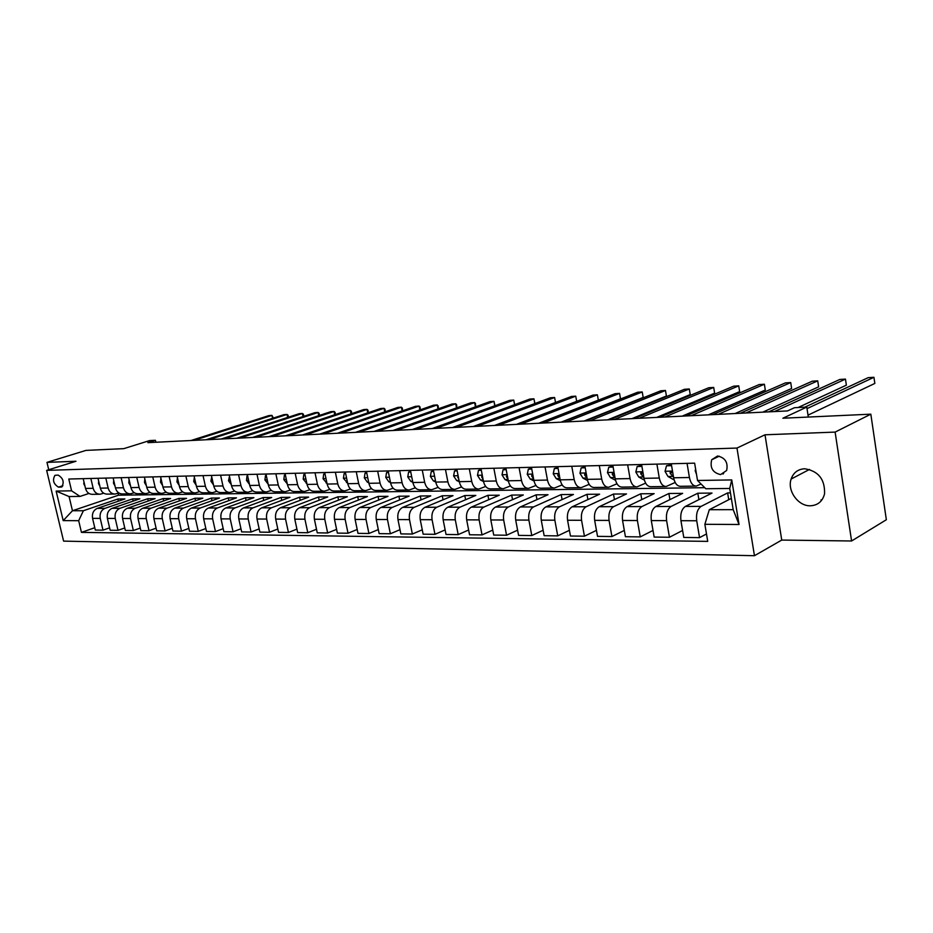 <?xml version="1.0" encoding="UTF-8"?>
<svg xmlns="http://www.w3.org/2000/svg" width="933" height="933" viewBox="0 0 933 933"><rect width="100%" height="100%" fill="white"/><g stroke="black" fill="none" stroke-linecap="round" stroke-linejoin="round"><path stroke-width="1.4" d="M804.608 468.763C797.902 469.206 793.412 472.634 791.126 479.049C786.997 490.665 798.182 506.292 810.357 505.791C817.868 505.371 822.603 501.359 824.562 493.79C825.029 479.27 818.369 470.932 804.608 468.763M717.524 456.015L711.704 459.747C709.78 467.783 712.742 472.739 720.579 474.594L726.655 470.477C728.23 462.488 725.186 457.66 717.524 456.015M851.584 540.988L886.35 519.739L870.827 414.17L835.117 432.096L765.002 434.79L736.977 448.062L754.459 555.706L781.749 540.067L851.584 540.988L835.117 432.096M736.977 448.062L46.65 470.384L63.596 541.117L754.459 555.706M46.65 470.384L75.981 461.264L46.977 462.371L48.738 469.742M46.977 462.371L85.999 450.394L123.821 448.645L149.607 440.586L155.403 440.294L147.892 442.65L787.51 410.928L794.473 407.709L806.777 407.08L782.88 418.229L870.827 414.17M58.499 487.154L61.706 486.968C64.435 482.198 63.246 478.244 58.149 475.107L55 475.305C52.248 480.017 53.414 483.97 58.499 487.154L62.919 485.731M78.675 520.696L63.199 520.614L56.132 491.073L71.584 490.816L80.016 496.414L69.089 496.554L72.459 510.748L83.399 510.724L78.675 520.696L81.451 532.381L707.727 541.385L704.87 524.299L709.302 509.698L733.198 509.663L729.711 488.46L705.815 488.752L697.534 480.483L731.752 479.924L739.041 524.498L704.87 524.299M697.534 480.483L694.63 463.165L68.785 479.026L71.584 490.816M821.215 500.846L821.052 499.831M808.305 417.063L806.777 407.08M155.846 442.254L155.403 440.294M118.106 493.219L118.561 495.19L72.459 510.748L63.199 520.614M80.016 496.414L88.962 493.464M687.05 463.351L689.429 477.498C690.618 483.119 692.892 485.988 696.251 486.081L701.068 484.017M656.902 464.121L659.293 478.046C660.482 483.586 662.78 486.396 666.162 486.501L675.165 482.478M627.664 464.856L630.067 478.582C631.268 484.029 633.565 486.804 636.982 486.898L645.624 483.131M599.301 465.579L601.703 479.096C602.905 484.46 605.225 487.189 608.666 487.283L616.97 483.761M571.766 466.278L574.18 479.585C575.393 484.88 577.725 487.562 581.177 487.656L589.155 484.344M545.047 466.955L547.461 480.075C548.674 485.288 551.006 487.936 554.482 488.017L562.156 484.915M519.075 467.608L521.5 480.542C522.713 485.673 525.057 488.286 528.544 488.379L535.927 485.452M493.849 468.249L496.263 480.996C497.487 486.058 499.843 488.635 503.33 488.717L510.456 485.953M469.322 468.867L471.736 481.44C472.961 486.431 475.317 488.974 478.827 489.055L485.685 486.443M445.461 469.474L447.887 481.871C449.1 486.793 451.467 489.3 454.977 489.382L461.59 486.921M422.252 470.069L424.667 482.291C425.891 487.154 428.259 489.615 431.781 489.697L438.16 487.364M399.662 470.64L402.076 482.699C403.301 487.493 405.668 489.93 409.19 490.012L415.348 487.796M377.667 471.2L380.081 483.096C381.294 487.831 383.673 490.233 387.195 490.303L393.155 488.204M356.243 471.736L358.657 483.492C359.87 488.157 362.237 490.525 365.771 490.606L371.521 488.612M335.367 472.261L337.781 483.865C338.994 488.472 341.361 490.816 344.895 490.886L350.458 488.985M315.027 472.786L317.43 484.239C318.643 488.787 321.01 491.096 324.544 491.166L329.92 489.359M295.19 473.288L297.592 484.589C298.805 489.09 301.172 491.364 304.706 491.434L309.908 489.72M275.853 473.777L278.244 484.938C279.445 489.382 281.813 491.633 285.346 491.703L290.385 490.058M256.983 474.256L259.362 485.288C260.564 489.662 262.931 491.889 266.465 491.959L271.34 490.396M238.568 474.722L240.947 485.615C242.137 489.953 244.504 492.146 248.026 492.216L252.761 490.723M220.585 475.177L222.964 485.941C224.153 490.222 226.509 492.391 230.031 492.461L234.615 491.026M203.032 475.62L205.4 486.256C206.59 490.49 208.945 492.636 212.456 492.694L216.911 491.329M185.889 476.052L188.244 486.571C189.434 490.746 191.778 492.869 195.289 492.927L199.615 491.633M169.141 476.483L171.485 486.874C172.675 491.003 175.019 493.102 178.518 493.16L182.705 491.913M152.767 476.891L155.111 487.178C156.289 491.259 158.633 493.324 162.12 493.382L166.191 492.192M136.766 477.299L139.099 487.458C140.277 491.493 142.609 493.545 146.096 493.604L150.05 492.461M121.127 477.696L123.448 487.749C124.625 491.738 126.946 493.755 130.422 493.814L134.27 492.717M105.826 478.081L108.146 488.017C109.313 491.971 111.633 493.965 115.097 494.024L118.841 492.974M90.851 478.466L93.16 488.297C94.326 492.192 96.647 494.175 100.099 494.233L103.738 493.219M118.374 501.196L117.873 499.027L83.399 510.724M117.873 499.027L124.917 498.957L97.254 508.392C93.417 510.199 91.854 513.523 92.565 518.363L95.318 530.061L103.003 530.166L109.593 527.833M133.151 501.103L132.638 498.887L104.928 508.357C101.091 510.188 99.528 513.523 100.239 518.398L103.003 530.166M132.638 498.887L139.833 498.817L112.1 508.333C108.251 510.164 106.689 513.535 107.4 518.421L110.164 530.247L118.013 530.352L124.754 527.95M148.242 501.021L147.717 498.735L119.949 508.31C116.089 510.153 114.526 513.535 115.237 518.456L118.013 530.352M147.717 498.735L155.065 498.654L127.261 508.287C123.413 510.141 121.838 513.535 122.561 518.48L125.337 530.445L133.361 530.539L140.253 528.066M163.66 500.939L163.123 498.572L135.285 508.263C131.425 510.118 129.862 513.535 130.573 518.515L133.361 530.539M163.123 498.572L170.634 498.502L142.772 508.228C138.912 510.106 137.338 513.547 138.049 518.538L140.848 530.632L149.047 530.737L156.091 528.183M179.416 500.858L178.868 498.42L150.971 508.205C147.111 510.094 145.536 513.547 146.248 518.573L149.047 530.737M178.868 498.42L186.553 498.339L158.633 508.182C154.761 510.071 153.187 513.547 153.898 518.608L156.697 530.83L165.094 530.935L172.302 528.3M195.522 500.776L194.962 498.257L167.019 508.158C163.135 510.059 161.561 513.558 162.284 518.643L165.094 530.935M194.962 498.257L202.811 498.175L174.844 508.123C170.961 510.036 169.386 513.558 170.109 518.666L172.92 531.04L181.503 531.145L188.874 528.416M212.001 500.694L211.418 498.094L183.428 508.1C179.544 510.024 177.958 513.558 178.681 518.701L181.503 531.145M211.418 498.094L219.453 498.012L191.44 508.077C187.545 510.013 185.97 513.558 186.693 518.736L189.516 531.25L198.286 531.355L205.831 528.533M228.842 500.601L228.247 497.919L200.21 508.042C196.315 509.989 194.74 513.57 195.463 518.771L198.286 531.355M228.247 497.919L236.469 497.837L208.409 508.019C204.514 509.978 202.928 513.57 203.662 518.806L206.485 531.46L215.476 531.577L223.197 528.649M246.079 500.52L245.472 497.756L217.389 507.984C213.494 509.954 211.908 513.57 212.642 518.841L215.476 531.577M245.472 497.756L253.881 497.662L225.786 507.96C221.879 509.943 220.293 513.582 221.028 518.876L223.862 531.682L233.063 531.798L240.971 528.778M263.712 500.438L263.094 497.569L234.976 507.925C231.069 509.919 229.495 513.582 230.218 518.911L233.063 531.798M263.094 497.569L271.69 497.487L243.571 507.902C239.664 509.908 238.078 513.582 238.813 518.946L241.659 531.903L251.07 532.02L259.176 528.894M281.766 500.368L281.125 497.394L252.983 507.867C249.076 509.885 247.49 513.593 248.225 518.981L251.07 532.02M281.125 497.394L289.93 497.301L261.776 507.832C257.87 509.861 256.283 513.593 257.018 519.016L259.875 532.125L269.52 532.253L277.812 529.011M300.239 500.286L299.586 497.207L271.433 507.809C267.514 509.85 265.928 513.593 266.663 519.051L269.52 532.253M299.586 497.207L308.613 497.114L280.436 507.774C276.53 509.826 274.943 513.605 275.678 519.086L278.535 532.358L288.425 532.486L296.927 529.128M319.168 500.205L318.491 497.021L290.326 507.739C286.408 509.815 284.822 513.605 285.568 519.133L288.425 532.486M318.491 497.021L327.74 496.927L299.563 507.715C295.644 509.791 294.058 513.605 294.805 519.168L297.662 532.603L307.797 532.731L316.509 529.244M338.551 500.135L337.863 496.822L309.686 507.68C305.779 509.768 304.193 513.616 304.928 519.203L307.797 532.731M337.863 496.822L347.333 496.729L319.156 507.645C315.237 509.756 313.651 513.616 314.398 519.238L317.267 532.848L327.658 532.976L336.591 529.361M358.424 500.053L357.712 496.624L329.536 507.61C325.629 509.733 324.043 513.616 324.789 519.284L327.658 532.976M357.712 496.624L367.415 496.531L339.25 507.575C335.332 509.71 333.746 513.628 334.492 519.319L337.373 533.105L348.021 533.233L357.187 529.477M378.786 499.983L378.063 496.426L349.898 507.54C345.98 509.686 344.394 513.628 345.152 519.366L348.021 533.233M378.063 496.426L388.011 496.321L359.858 507.505C355.94 509.663 354.353 513.628 355.111 519.401L357.992 533.361L368.92 533.501L378.32 529.582M399.662 499.913L398.916 496.216L370.774 507.47C366.867 509.651 365.281 513.64 366.039 519.448L368.92 533.501M398.916 496.216L409.12 496.111L380.991 507.435C377.084 509.628 375.509 513.64 376.256 519.494L379.136 533.629L390.356 533.769L400 529.687M421.075 499.855L420.316 495.994L392.21 507.4C388.303 509.605 386.717 513.651 387.475 519.529L390.356 533.769M420.316 495.994L430.778 495.889L402.694 507.365C398.788 509.581 397.213 513.651 397.959 519.576L400.852 533.898L412.363 534.038L422.264 529.792M443.058 499.796L442.265 495.773L414.205 507.33C410.298 509.558 408.724 513.651 409.482 519.623L412.363 534.038M442.265 495.773L453.006 495.668L424.97 507.295C421.063 509.535 419.5 513.663 420.247 519.669L423.139 534.177L434.965 534.329L445.134 529.897M465.602 499.738L464.797 495.551L436.784 507.249C432.889 509.511 431.326 513.663 432.072 519.716L434.965 534.329M464.797 495.551L475.818 495.435L447.84 507.214C443.956 509.488 442.382 513.675 443.14 519.751L446.032 534.469L458.185 534.621L468.623 529.991M488.764 499.691L487.924 495.318L459.981 507.179C456.097 509.465 454.534 513.675 455.292 519.798L458.185 534.621M487.924 495.318L499.248 495.201L471.352 507.132C467.468 509.441 465.905 513.675 466.663 519.844L469.556 534.761L482.034 534.912L492.776 530.084M512.544 499.645L511.681 495.085L483.83 507.097C479.947 509.418 478.384 513.686 479.142 519.903L482.034 534.912M511.681 495.085L523.308 494.968L495.505 507.062C491.633 509.395 490.07 513.686 490.828 519.949L493.72 535.064L506.561 535.227L517.593 530.166M536.965 499.61L536.078 494.84L508.333 507.016C504.461 509.371 502.91 513.698 503.668 519.996L506.561 535.227M536.078 494.84L548.033 494.712L520.334 506.969C516.485 509.348 514.934 513.698 515.692 520.043L518.573 535.379L531.787 535.542L543.134 530.247M562.086 499.587L561.165 494.583L533.524 506.934C529.687 509.313 528.136 513.71 528.894 520.101L531.787 535.542M561.165 494.583L573.457 494.467L545.887 506.887C542.038 509.29 540.499 513.71 541.257 520.148L544.149 535.694L557.736 535.869L569.41 530.306M587.907 499.575L586.962 494.327L559.45 506.841C555.625 509.266 554.085 513.721 554.843 520.194L557.736 535.869M586.962 494.327L599.592 494.198L572.162 506.806C568.349 509.243 566.809 513.721 567.567 520.252L570.448 536.02L584.431 536.195L596.455 530.364M614.462 499.563L613.482 494.058L586.134 506.759C582.32 509.208 580.804 513.733 581.562 520.299L584.431 536.195M613.482 494.058L626.486 493.93L599.219 506.712C595.417 509.185 593.901 513.733 594.659 520.357L597.54 536.358L611.931 536.545L624.317 530.411M641.787 499.575L640.784 493.79L613.611 506.666C609.82 509.161 608.304 513.745 609.062 520.416L611.931 536.545M640.784 493.79L654.161 493.65L627.081 506.619C623.314 509.126 621.798 513.745 622.556 520.462L625.425 536.708L640.26 536.895L653.007 530.434M669.917 499.598L668.879 493.499L641.904 506.572C638.149 509.103 636.644 513.756 637.402 520.532L640.26 536.895M668.879 493.499L682.664 493.37L655.794 506.526C652.039 509.068 650.546 513.756 651.304 520.579L654.161 537.07L669.451 537.268L682.594 530.445M698.899 499.645L697.814 493.219L671.06 506.467C667.328 509.045 665.847 513.768 666.605 520.637L669.451 537.268M697.814 493.219L712.019 493.067L685.382 506.421C681.661 509.01 680.18 513.768 680.938 520.696L683.784 537.443L699.552 537.641L706.479 533.956M728.755 499.715L727.635 492.916L701.126 506.374C697.429 508.975 695.96 513.78 696.718 520.766L699.552 537.641M727.635 492.916L730.446 492.881M731.344 498.385L709.302 509.698M118.561 495.19L704.753 487.691M83.2 478.664L85.509 488.437C86.664 492.309 88.973 494.28 92.425 494.338L99.516 494.245M81.451 532.381L94.769 527.716M98 478.279L100.309 488.169C101.475 492.088 103.796 494.082 107.26 494.128L114.514 494.035M113.126 477.906L115.447 487.889C116.613 491.854 118.946 493.872 122.41 493.93L129.839 493.825M128.591 477.509L130.923 487.609C132.101 491.621 134.422 493.662 137.897 493.72L145.513 493.615M144.405 477.113L146.738 487.318C147.927 491.376 150.26 493.44 153.747 493.499L161.537 493.394M160.581 476.693L162.925 487.026C164.115 491.131 166.447 493.219 169.946 493.277L177.935 493.172M177.13 476.273L179.486 486.734C180.675 490.886 183.02 492.986 186.518 493.056L194.705 492.939M194.064 475.853L196.431 486.42C197.621 490.63 199.965 492.752 203.476 492.822L211.873 492.706M211.406 475.41L213.774 486.105C214.975 490.361 217.331 492.519 220.841 492.577L229.448 492.461M229.156 474.955L231.536 485.79C232.737 490.093 235.093 492.274 238.615 492.344L247.432 492.216M247.35 474.5L249.729 485.463C250.93 489.813 253.298 492.029 256.82 492.088L265.87 491.971M265.975 474.022L268.366 485.125C269.567 489.533 271.935 491.773 275.468 491.831L284.752 491.703M285.078 473.544L287.469 484.775C288.682 489.242 291.049 491.504 294.571 491.574L304.111 491.446M304.648 473.043L307.05 484.425C308.263 488.939 310.631 491.236 314.164 491.306L323.961 491.178M324.731 472.541L327.133 484.064C328.346 488.635 330.714 490.956 334.247 491.026L344.312 490.898M345.327 472.016L347.729 483.691C348.942 488.321 351.321 490.676 354.855 490.746L365.188 490.606M366.459 471.48L368.873 483.306C370.086 488.006 372.454 490.385 375.987 490.466L386.612 490.315M388.151 470.932L390.565 482.909C391.778 487.667 394.158 490.093 397.68 490.163L408.607 490.012M410.427 470.36L412.853 482.513C414.065 487.329 416.433 489.778 419.955 489.86L431.186 489.708M433.32 469.789L435.734 482.093C436.947 486.979 439.315 489.463 442.837 489.545L454.394 489.393M456.832 469.182L459.258 481.673C460.47 486.629 462.826 489.149 466.337 489.23L478.232 489.067M481.008 468.576L483.422 481.23C484.647 486.256 487.003 488.81 490.501 488.892L502.747 488.729M505.873 467.946L508.287 480.787C509.5 485.883 511.855 488.472 515.343 488.554L527.961 488.379M531.448 467.293L533.863 480.32C535.076 485.487 537.42 488.122 540.895 488.204L553.899 488.029M557.771 466.628L560.185 479.842C561.398 485.09 563.73 487.761 567.194 487.842L580.594 487.667M584.886 465.94L587.289 479.352C588.501 484.682 590.822 487.388 594.263 487.481L608.083 487.294M612.806 465.229L615.209 478.851C616.41 484.25 618.731 487.003 622.148 487.096L636.411 486.898M641.589 464.506L643.98 478.326C645.181 483.819 647.479 486.606 650.872 486.699L665.591 486.501M671.259 463.748L673.638 477.789C674.839 483.364 677.113 486.198 680.484 486.303L695.691 486.093M69.089 496.554L56.132 491.073M731.752 479.924L729.711 488.46M739.041 524.498L733.198 509.663M765.002 434.79L781.749 540.067M83.947 481.801L83.807 483.877L84.973 486.151M272.564 418.311L271.946 415.395L194.017 440.364M273.404 418.042L271.946 415.395L268.961 415.582L191.055 440.504M98.653 481.09L98.49 483.562L99.819 486.046M287.656 417.448L287.014 414.439L209.004 439.618M288.449 417.191L288.11 415.278L287.014 414.439L283.982 414.637L205.983 439.77M113.698 480.378L113.488 483.236L114.992 485.93M303.038 416.561L302.385 413.471L224.317 438.86M303.785 416.316L303.458 414.31L302.385 413.471L299.295 413.669L221.226 439.011M129.081 479.632L128.824 482.909L130.503 485.79M318.736 415.663L318.071 412.479L239.944 438.078M319.424 415.43L319.121 413.331L318.071 412.479L314.911 412.678L236.784 438.242M144.813 478.886L144.498 482.571L146.353 485.626M334.737 414.742L334.061 411.465L255.899 437.297M335.379 414.532L335.099 412.328L334.061 411.465L330.842 411.663L252.68 437.449M160.896 478.116L160.534 482.233L162.564 485.463M351.076 413.82L350.388 410.427L272.191 436.481M351.671 413.622L351.403 411.301L350.388 410.427L347.099 410.637L268.902 436.644M177.445 477.696L176.932 481.883L179.159 485.265M367.754 412.876L367.042 409.377L288.845 435.653M368.29 412.689L368.034 410.263L367.042 409.377L363.683 409.587L285.486 435.828M194.391 477.288L193.714 481.521L196.128 485.067M384.769 411.908L384.046 408.304L305.861 434.813M385.259 411.745L385.014 409.202L384.046 408.304L380.617 408.514L302.42 434.988M211.733 476.868L210.893 481.148L213.494 484.857M402.146 410.928L401.4 407.196L323.25 433.95M402.578 410.777L402.356 408.106L401.4 407.196L397.901 407.418L319.739 434.125M229.483 476.436L228.48 480.775L231.279 484.624M419.885 409.937L419.127 406.077L341.023 433.075M420.282 409.797L420.048 406.998L419.127 406.077L415.558 406.31L337.431 433.25M247.677 475.993L247 476.005L246.487 480.378L249.496 484.367M438.009 408.922L437.239 404.934L359.193 432.166M438.347 408.806L438.137 405.867L437.239 404.934L433.588 405.167L355.531 432.352M247.63 475.783L247 476.005M266.302 475.538L265.473 475.562L264.925 479.994L268.156 484.11M456.529 407.896L455.736 403.767L377.795 431.244M456.82 407.791L456.61 404.712L455.736 403.767L452.004 404.001L374.04 431.431M266.255 475.282L265.473 475.562M285.405 475.072L284.402 475.095L283.83 479.585L287.271 483.854M475.457 406.846L474.64 402.566L396.817 430.3M475.702 406.753L475.492 403.522L474.64 402.566L470.827 402.811L392.98 430.498M285.335 474.757L284.402 475.095M304.974 474.594L303.808 474.617L303.19 479.165L306.875 483.586M494.805 405.773L493.965 401.342L416.281 429.343M494.991 405.703L493.965 401.342L490.07 401.587L412.351 429.53M304.904 474.221L303.808 474.617M325.057 474.104L323.704 474.139L323.051 478.734L326.982 483.329M514.584 404.689L513.721 400.094L436.212 428.352M514.724 404.642L513.721 400.094L509.733 400.35L432.189 428.55M324.964 473.672L323.704 474.139M345.653 473.602L344.114 473.637L343.426 478.302L347.601 483.061M534.807 403.592L533.933 398.811L456.61 427.337M534.912 403.546L533.933 398.811L529.851 399.067L452.493 427.547M345.548 473.113L344.114 473.637M366.786 473.089L365.048 473.124L364.313 477.848L367.345 482.151L368.768 482.793M555.497 402.473L554.599 397.505L477.509 426.299M555.567 402.438L554.599 397.505L550.423 397.773L473.288 426.509M366.669 472.518L365.048 473.124M388.478 472.565L386.542 472.611L385.761 477.393L388.793 481.755L390.495 482.536M576.676 401.33L575.743 396.163L498.922 425.238M576.699 401.318L575.743 396.163L571.474 396.443L494.595 425.448M389.586 478.046L389.877 479.515M388.35 471.911L386.542 472.611M410.765 472.016L408.596 472.075L407.768 476.915L410.8 481.335L412.806 482.268M538.714 423.267L598.333 400.14L597.388 394.799L520.859 424.153M598.333 400.14L597.388 394.799L593.015 395.079L516.427 424.375M411.826 477.393L412.246 479.504M410.613 471.293L408.596 472.075M433.647 471.457L431.256 471.515L430.381 476.436L433.402 480.915L435.723 481.999M433.483 470.664L431.256 471.515M561.141 422.148L620.492 398.799L619.547 393.399L543.356 423.034M620.492 398.799L619.547 393.399L615.069 393.679L538.808 423.255M434.696 476.81L435.21 479.422M457.158 470.885L454.534 470.955L453.601 475.935L456.622 480.472L459.269 481.743M457.007 470.08L454.534 470.955M584.128 421.016L643.175 397.435L642.231 391.965L566.424 421.891M643.175 397.435L642.231 391.965L637.659 392.245L561.759 422.124M457.951 476.366L458.791 479.294M481.335 470.302L478.454 470.372L477.474 475.422L480.483 480.029L483.481 481.486M481.183 469.486L478.454 470.372M607.698 419.838L666.419 396.024L665.474 390.484L590.076 420.713M666.419 396.024L665.474 390.484L660.786 390.787L585.294 420.958M481.906 475.877L481.72 477.136L483.026 479.107M506.199 469.696L503.05 469.766L502.012 474.897L505.021 479.562L508.38 481.23M506.048 468.867L503.05 469.766M631.886 418.649L690.222 394.589L689.289 388.979L614.357 419.512M690.222 394.589L689.289 388.979L684.484 389.283L609.447 419.757M507.237 475.177L506.362 476.635L507.937 478.897M531.775 469.066L528.346 469.147L527.25 474.349L530.247 479.084L534.003 480.985M531.623 468.226L528.346 469.147M656.704 417.413L714.631 393.12L713.698 387.44L639.28 418.276M714.631 393.12L713.698 387.44L708.765 387.743L634.242 418.532M532.813 474.675L531.88 474.862L531.717 476.122L533.559 478.641M558.109 468.424L554.365 468.518L553.222 473.789L556.208 478.606L560.383 480.752M557.946 467.573L554.365 468.518M682.163 416.153L739.647 391.603L738.726 385.854L664.867 417.004M739.647 391.603L738.726 385.854L733.665 386.169L659.689 417.261M559.159 474.197L557.946 474.337L557.794 475.585L559.917 478.349M585.213 467.771L581.166 467.865L579.953 473.218L582.927 478.093L587.545 480.53M585.061 466.908L581.166 467.865M708.322 414.858L765.305 390.052L764.384 384.233L691.143 415.71M765.305 390.052L764.384 384.233L759.194 384.559L685.837 415.966M586.286 473.754L584.769 473.812L584.641 475.037L587.055 478.023L582.927 478.093M613.133 467.083L608.759 467.188L607.476 472.634L610.439 477.579L615.535 480.32M612.981 466.208L608.759 467.188M735.181 413.517L791.627 388.466L790.706 382.565L718.153 414.369M791.627 388.466L790.706 382.565L785.388 382.903L712.695 414.637M614.241 473.358L612.398 473.276L612.281 474.465L614.999 477.673M641.916 466.383L637.181 466.5L635.828 472.016L638.778 477.043L644.388 480.122M641.752 465.497L637.181 466.5M762.786 412.153L818.638 386.833L817.728 380.851L745.91 412.992M818.638 386.833L817.728 380.851L812.27 381.2L740.301 413.261M643.059 473.031L640.854 472.728L640.773 473.882L643.805 477.323M671.585 465.66L666.489 465.789L665.054 471.387L667.981 476.495L674.151 479.959M671.433 464.762L666.489 465.789M798.112 407.523L846.371 385.154L845.461 379.101L774.46 411.57M845.461 379.101L839.852 379.451L768.687 411.861M672.798 472.821L670.186 472.191L670.127 473.288L673.509 476.973M695.633 469.101L695.19 470.745L696.496 474.302M808.013 415.138L874.839 383.44L873.941 377.294L807.01 408.631M873.941 377.294L868.191 377.655L804.817 407.185M723.04 474.081L723.763 473.031M104.928 508.357L97.254 508.392M119.949 508.31L112.1 508.333M135.285 508.263L127.261 508.287M150.971 508.205L142.772 508.228M167.019 508.158L158.633 508.182M183.428 508.1L174.844 508.123M200.21 508.042L191.44 508.077M217.389 507.984L208.409 508.019M234.976 507.925L225.786 507.96M252.983 507.867L243.571 507.902M271.433 507.809L261.776 507.832M290.326 507.739L280.436 507.774M309.686 507.68L299.563 507.715M329.536 507.61L319.156 507.645M349.898 507.54L339.25 507.575M370.774 507.47L359.858 507.505M392.21 507.4L380.991 507.435M414.205 507.33L402.694 507.365M436.784 507.249L424.97 507.295M459.981 507.179L447.84 507.214M483.83 507.097L471.352 507.132M508.333 507.016L495.505 507.062M533.524 506.934L520.334 506.969M559.45 506.841L545.887 506.887M586.134 506.759L572.162 506.806M613.611 506.666L599.219 506.712M641.904 506.572L627.081 506.619M671.06 506.467L655.794 506.526M701.126 506.374L685.382 506.421M100.239 518.398L92.565 518.363M93.16 488.297L85.509 488.437M108.146 488.017L100.309 488.169M115.237 518.456L107.4 518.421M123.448 487.749L115.447 487.889M130.573 518.515L122.561 518.48M139.099 487.458L130.923 487.609M146.248 518.573L138.049 518.538M155.111 487.178L146.738 487.318M162.284 518.643L153.898 518.608M171.485 486.874L162.925 487.026M178.681 518.701L170.109 518.666M188.244 486.571L179.486 486.734M195.463 518.771L186.693 518.736M205.4 486.256L196.431 486.42M212.642 518.841L203.662 518.806M222.964 485.941L213.774 486.105M230.218 518.911L221.028 518.876M240.947 485.615L231.536 485.79M248.225 518.981L238.813 518.946M259.362 485.288L249.729 485.463M266.663 519.051L257.018 519.016M278.244 484.938L268.366 485.125M285.568 519.133L275.678 519.086M297.592 484.589L287.469 484.775M304.928 519.203L294.805 519.168M317.43 484.239L307.05 484.425M324.789 519.284L314.398 519.238M337.781 483.865L327.133 484.064M345.152 519.366L334.492 519.319M358.657 483.492L347.729 483.691M366.039 519.448L355.111 519.401M380.081 483.096L368.873 483.306M387.475 519.529L376.256 519.494M402.076 482.699L390.565 482.909M409.482 519.623L397.959 519.576M424.667 482.291L412.853 482.513M432.072 519.716L420.247 519.669M447.887 481.871L435.734 482.093M455.292 519.798L443.14 519.751M471.736 481.44L459.258 481.673M479.142 519.903L466.663 519.844M496.263 480.996L483.422 481.23M503.668 519.996L490.828 519.949M521.5 480.542L508.287 480.787M528.894 520.101L515.692 520.043M547.461 480.075L533.863 480.32M554.843 520.194L541.257 520.148M574.18 479.585L560.185 479.842M581.562 520.299L567.567 520.252M601.703 479.096L587.289 479.352M609.062 520.416L594.659 520.357M630.067 478.582L615.209 478.851M637.402 520.532L622.556 520.462M659.293 478.046L643.98 478.326M666.605 520.637L651.304 520.579M689.429 477.498L673.638 477.789M696.718 520.766L680.938 520.696M62.079 486.769L61.007 487.108M84.402 483.772L83.818 483.784M99.213 483.446L98.49 483.469M114.339 483.119L113.499 483.142M129.804 482.793L128.836 482.816M145.63 482.454L144.51 482.478M161.806 482.104L160.546 482.128M178.355 481.743L176.943 481.778M195.3 481.381L193.726 481.416M212.642 481.008L210.905 481.043M230.404 480.623L228.492 480.658M248.598 480.227L246.499 480.273M267.223 479.83L264.937 479.877M286.326 479.422L283.842 479.469M305.907 478.991L303.213 479.049M306.817 483.294L306.222 483.306M325.99 478.559L323.075 478.629M326.9 482.909L326.084 482.932M346.586 478.116L343.437 478.186M347.496 482.524L346.446 482.548M367.719 477.661L364.337 477.731M368.628 482.128L367.345 482.151M389.411 477.195L385.784 477.276M390.332 481.72L388.793 481.755M411.698 476.716L407.791 476.798M412.608 481.3L410.8 481.335M434.58 476.227L430.405 476.308M435.489 480.868L433.402 480.915M458.103 475.713L453.625 475.807M459.013 480.425L456.622 480.472M458.418 477.358L457.753 477.626M482.268 475.189L477.498 475.294M483.189 479.97L480.483 480.029M482.583 476.786L481.72 477.136M507.132 474.652L502.036 474.769M508.053 479.504L505.021 479.562M507.424 476.192L506.362 476.635M532.708 474.104L527.273 474.221M533.629 479.026L530.247 479.084M532.988 475.573L531.717 476.122M559.042 473.544L553.246 473.661M559.952 478.536L556.208 478.606M559.299 474.932L557.794 475.585M586.146 472.949L579.976 473.089M586.379 474.267L584.641 475.037M614.066 472.355L607.5 472.495M614.695 477.498L610.439 477.579M614.276 473.579L612.281 474.465M642.837 471.736L635.863 471.888M643.164 476.961L638.778 477.043M642.942 472.891L640.773 473.882M672.506 471.095L665.089 471.258M672.506 476.413L667.981 476.495M672.343 472.25L670.127 473.288M695.878 470.594L695.225 470.605M809.529 469.416L791.126 479.049M719.261 456.167L711.704 459.747M558.575 474.069L557.946 474.337M585.492 473.498L584.769 473.812M613.214 472.914L612.398 473.276M641.787 472.308L640.854 472.728M671.259 471.678L670.186 472.191"/></g></svg>
